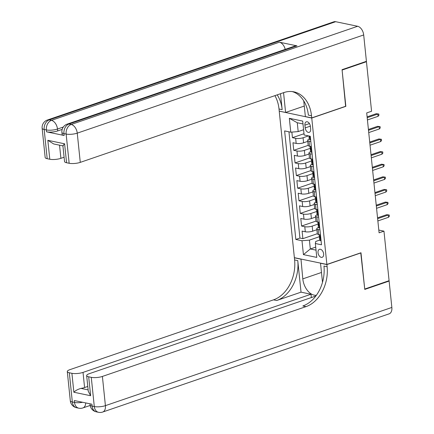 <?xml version="1.0" encoding="UTF-8"?>
<svg xmlns="http://www.w3.org/2000/svg" width="434" height="434" viewBox="0 0 434 434"><rect width="100%" height="100%" fill="white"/><g stroke="black" fill="none" stroke-linecap="round" stroke-linejoin="round"><path stroke-width="0.65" d="M323.639 253.89A4.221 2.631 -108.9 0 0 319.462 249.317A4.221 2.631 -108.9 0 0 318.019 252.718A4.221 2.631 -108.9 0 0 322.196 257.297A4.221 2.631 -108.9 0 0 323.639 253.89M279.241 111.261L294.371 257.671L326.878 264.447L311.748 118.032L279.463 111.185M291.865 132.099L292.44 137.692L304.001 133.726M307.76 141.37L303.583 142.802A5.273 1.432 174.1 0 1 296.172 143.41L292.966 142.743L293.747 150.316L308.173 145.368M309.068 153.994L304.885 155.426A5.273 1.432 -5.9 0 1 297.474 156.028L294.268 155.361L295.049 162.934L309.48 157.987M310.37 166.613L306.192 168.05A5.273 1.432 -5.9 0 1 298.782 168.652L295.57 167.985L296.357 175.558L310.782 170.611M311.672 179.237L307.494 180.669A5.273 1.432 -5.9 0 1 300.084 181.271L296.878 180.604L297.659 188.177L312.089 183.229M312.979 191.861L308.802 193.293A5.273 1.432 -5.9 0 1 301.386 193.895L298.18 193.228L298.966 200.801L313.391 195.853M314.281 204.479L310.104 205.911A5.273 1.432 -5.9 0 1 302.693 206.519L299.487 205.846L300.268 213.419L314.693 208.477M315.589 217.103L311.406 218.535A5.273 1.432 -5.9 0 1 303.995 219.137L300.789 218.47L301.57 226.043L316.001 221.096M345.61 106.292L342.101 70.053L366.453 61.704L371.575 111.245L366.703 112.916L379.094 232.819L383.965 231.154L378.811 230.08M304.918 125.133L305.205 127.911A4.085 2.55 -108.9 0 0 309.252 132.343A4.085 2.55 -108.9 0 0 310.652 129.044L310.364 126.267A4.085 2.55 -108.9 0 0 306.317 121.835A4.085 2.55 -108.9 0 0 304.918 125.133L309.442 123.582M319.679 240.094L315.73 241.45L315.344 243.517L321.496 244.798L310.277 136.254L304.131 134.974L302.693 121.086L289.337 118.308L290.775 132.191L284.623 130.911L295.842 239.454L301.993 240.734L309.404 240.132L310.315 248.97L316.033 250.158M315.344 243.517L316.782 257.4L303.426 254.622L301.993 240.734M318.361 223.993L312.192 226.109A5.273 1.432 174.1 0 1 304.782 226.711L301.57 226.043M316.891 229.722L312.713 231.154L312.192 226.109M317.059 211.369L310.885 213.485A5.273 1.432 174.1 0 1 303.474 214.092L300.268 213.419M315.751 198.75L309.583 200.866A5.273 1.432 174.1 0 1 302.173 201.468L298.966 200.801M314.449 186.126L308.276 188.242A5.273 1.432 174.1 0 1 300.865 188.844L297.659 188.177M313.147 173.502L306.974 175.618A5.273 1.432 174.1 0 1 299.563 176.226L296.357 175.558M311.84 160.884L305.672 163A5.273 1.432 174.1 0 1 298.256 163.602L295.049 162.934M310.538 148.26L304.364 150.376A5.273 1.432 174.1 0 1 296.954 150.983L293.747 150.316M308.514 135.885L303.062 137.757A5.273 1.432 174.1 0 1 295.652 138.359L292.44 137.692M288.952 131.811L299.932 238.054L302.878 238.667L317.303 233.72M312.713 231.154A5.273 1.432 -5.9 0 1 305.303 231.761L302.097 231.094L302.878 238.667M311.346 146.567L309.523 146.193A5.273 1.432 174.1 0 1 308.178 145.395L307.657 140.35A5.273 1.432 174.1 0 1 309.241 139.124M310.825 141.522L309.003 141.142A5.273 1.432 174.1 0 1 307.657 140.35M312.127 154.141L310.31 153.761A5.273 1.432 174.1 0 1 308.959 152.969A5.273 1.432 174.1 0 1 310.549 151.748M308.959 152.969L309.48 158.019A5.273 1.432 -5.9 0 0 310.831 158.811L312.648 159.191M313.435 166.764L311.612 166.385A5.273 1.432 174.1 0 1 310.261 165.593A5.273 1.432 174.1 0 1 311.851 164.367M310.261 165.593L310.787 170.638A5.273 1.432 -5.9 0 0 312.133 171.435L313.956 171.815M314.737 179.388L312.914 179.009A5.273 1.432 174.1 0 1 311.569 178.211A5.273 1.432 174.1 0 1 313.158 176.991M311.569 178.211L312.089 183.262A5.273 1.432 -5.9 0 0 313.44 184.054L315.258 184.434M316.039 192.007L314.221 191.627A5.273 1.432 174.1 0 1 312.871 190.835A5.273 1.432 174.1 0 1 314.46 189.609M312.871 190.835L313.391 195.88A5.273 1.432 -5.9 0 0 314.742 196.678L316.565 197.058M317.346 204.631L315.523 204.251A5.273 1.432 174.1 0 1 314.178 203.454A5.273 1.432 174.1 0 1 315.762 202.233M314.178 203.454L314.699 208.504A5.273 1.432 -5.9 0 0 316.044 209.297L317.867 209.676M318.648 217.25L316.831 216.87A5.273 1.432 174.1 0 1 315.48 216.078A5.273 1.432 174.1 0 1 317.07 214.852M315.48 216.078L316.001 221.128A5.273 1.432 -5.9 0 0 317.352 221.92L319.169 222.3M319.956 229.874L318.133 229.494A5.273 1.432 174.1 0 1 316.787 228.702A5.273 1.432 174.1 0 1 318.372 227.476M316.787 228.702L317.308 233.747A5.273 1.432 -5.9 0 0 318.654 234.544L320.476 234.919M302.992 123.94L297.274 122.751L298.185 131.583L290.775 132.191M303.588 129.733L298.185 131.583M366.453 61.704L365.743 61.557M326.878 264.447L360.979 252.756L364.728 289.044L389.086 280.689L383.965 231.154M345.849 106.341L311.748 118.032M315.719 247.114L310.315 248.97L303.426 254.622M319.668 236.611L309.404 240.132M299.932 238.054L295.842 239.454M297.274 122.751L289.337 118.308M310.614 139.498L310.098 139.677A3.494 0.949 174.1 0 1 309.247 139.162L308.997 136.764A3.494 0.949 -5.9 0 0 309.312 137.101L309.637 136.412L309.545 136.102L309.236 136.368A3.494 0.949 -5.9 0 0 308.997 136.764M310.098 139.677L310.603 139.395M367.197 117.69L377.84 114.044L376.256 113.713L378.806 114.039L377.84 114.044L378.074 116.312L367.43 119.963M376.256 113.713L367.11 116.849M378.806 114.039L378.936 115.303L378.074 116.312M62.192 129.381L57.679 130.927A7.91 2.148 174.1 0 1 46.563 131.833L64.134 135.495A7.91 2.148 174.1 0 1 62.111 134.301L61.916 132.408A7.91 2.148 -5.9 0 0 63.939 133.601L64.134 135.495M342.057 69.679L345.838 106.216L311.737 117.907L311.514 115.764A32.962 24.147 101.8 0 0 293.878 91.845A32.962 24.147 101.8 0 0 283.896 92.561L80.274 162.37A7.91 2.148 174.1 0 1 69.158 163.276L66.136 134.057L63.939 133.601A7.91 5.794 101.8 0 1 69.001 124.021L71.198 124.482L357.638 26.273A7.91 4.937 71.1 0 1 363.692 34.948L366.415 61.324L342.057 69.679M283.554 92.675A14.832 9.26 -108.9 0 0 283.559 92.708L285.599 112.46L279.23 111.137L279.008 108.988A32.962 24.147 101.8 0 0 274.906 95.643M311.737 117.907L305.368 116.583L303.746 100.9M280.521 93.717L282.171 109.65A32.962 24.147 101.8 0 0 277.19 94.856M62.925 145.884L53.713 143.963L47.827 140.307L64.606 143.806L66.565 162.739L69.158 163.276M66.565 162.739A7.91 2.148 174.1 0 1 64.541 161.546L62.919 145.84M335.672 21.7L49.237 119.903A7.91 4.937 -108.9 0 0 47.452 119.996L333.887 21.792A7.91 4.937 71.1 0 1 335.672 21.7L357.638 26.273M296.981 45.858L69.001 124.021A7.91 4.937 -108.9 0 0 67.221 124.113L295.201 45.95A7.91 4.937 71.1 0 1 296.981 45.858L279.409 42.201A7.91 4.937 71.1 0 1 285.214 49.373M304.277 106.059L285.599 112.46M64.096 157.238L60.901 158.334A7.91 2.148 174.1 0 1 49.785 159.24L47.827 140.307M46.563 131.833L46.367 129.94L44.17 129.484L47.192 158.703L49.785 159.24M47.192 158.703A7.91 2.148 174.1 0 1 45.169 157.509L42.147 128.29A7.91 2.148 -5.9 0 0 44.17 129.484A7.91 5.794 101.8 0 1 49.237 119.903L51.429 120.364L279.409 42.201M311.514 115.764L308.352 115.102A32.962 24.147 101.8 0 0 292.283 91.59M64.606 143.806C62.963 145.466 62.545 146.074 63.359 145.64M388.414 280.923L389.124 281.069L391.853 307.451L105.413 405.654A7.91 4.937 -108.9 0 1 102.706 412.04A7.91 7.91 0 0 1 98.529 412.3A7.91 5.794 -78.2 0 1 94.297 406.56L91.276 377.341A7.91 2.148 -5.9 0 0 102.397 376.435L105.413 405.654A7.91 2.148 174.1 0 1 94.297 406.56L92.1 406.105L91.905 404.211L74.333 400.549L74.529 402.443L72.332 401.982A7.91 2.148 174.1 0 1 70.308 400.794L67.292 371.575A7.91 2.148 -5.9 0 0 69.315 372.763L72.332 401.982A7.91 5.794 101.8 0 0 76.563 407.727A7.91 7.91 0 0 1 70.308 400.794M389.124 281.069L364.766 289.418L360.757 252.832M300.979 259.049L302.796 278.878A14.832 9.26 -108.9 0 0 316.408 295.228M300.757 259.125L294.382 257.801L294.605 259.944A32.962 24.147 -78.2 0 1 273.512 299.851L69.885 369.665A7.91 2.148 -5.9 0 0 67.292 371.575M301.028 292.158L297.767 260.606A32.962 24.147 -78.2 0 1 276.675 300.507L301.028 292.158L311.004 294.236L311.346 297.556M360.99 252.881L326.894 264.572L327.117 266.72A32.962 24.147 -78.2 0 1 306.019 306.621L102.397 376.435M326.894 264.572L320.525 263.243L322.495 282.339M315.827 296.021L89.258 373.701A7.91 2.148 -5.9 0 0 86.664 375.611L88.286 391.311L90.641 395.732L73.861 392.238L71.903 373.305L69.315 372.763M71.903 373.305A7.91 2.148 -5.9 0 0 83.024 372.399L84.587 387.546A7.91 2.148 174.1 0 1 80.957 388.397L88.14 389.895M311.004 294.236L83.024 372.399M391.853 307.451A7.91 4.937 71.1 0 1 389.146 313.836L102.706 412.04M86.664 375.611A7.91 2.148 -5.9 0 0 88.688 376.799L90.641 395.732M91.276 377.341L88.688 376.799M87.782 386.45L84.587 387.546M327.117 266.72L323.954 266.058A32.962 24.147 -78.2 0 1 302.856 305.965L306.019 306.621M73.861 392.238C75.407 390.611 77.773 389.331 80.957 388.397M311.921 152.122L311.4 152.301A3.494 0.949 174.1 0 1 310.549 151.781L310.305 149.383A3.494 0.949 -5.9 0 0 310.614 149.725L310.739 149.735M311.4 152.301L311.91 152.019M310.852 148.737L310.538 148.992A3.494 0.949 -5.9 0 0 310.305 149.383M310.847 149.643L310.456 148.206A3.494 0.949 174.1 0 1 310.147 147.869L309.984 146.285M368.504 130.314L379.142 126.663L377.564 126.332L380.113 126.663L379.142 126.663L379.381 128.936L368.737 132.587M377.564 126.332L368.417 129.473M380.113 126.663L380.244 127.922L379.381 128.936M313.223 164.741L312.708 164.92A3.494 0.949 174.1 0 1 311.856 164.405L311.607 162.007A3.494 0.949 -5.9 0 0 311.916 162.343L312.041 162.354M312.708 164.92L313.212 164.643M312.16 161.356L311.845 161.611A3.494 0.949 -5.9 0 0 311.607 162.007M312.154 162.262L311.764 160.83A3.494 0.949 174.1 0 1 311.449 160.493L311.286 158.909M369.806 142.932L380.45 139.287L378.866 138.956L381.415 139.281L380.45 139.287L380.683 141.56L370.039 145.206M378.866 138.956L369.719 142.092M381.415 139.281L381.546 140.545L380.683 141.56M314.525 177.365L314.01 177.544A3.494 0.949 174.1 0 1 313.158 177.029L312.914 174.625A3.494 0.949 -5.9 0 0 313.223 174.967L313.348 174.978M314.01 177.544L314.52 177.262M313.462 173.98L313.147 174.235A3.494 0.949 -5.9 0 0 312.914 174.625M313.456 174.886L313.066 173.454A3.494 0.949 174.1 0 1 312.757 173.112L312.594 171.528M371.108 155.556L381.752 151.905L380.173 151.58L382.717 151.905L381.752 151.905L381.985 154.178L371.347 157.83M380.173 151.58L371.021 154.716M382.717 151.905L382.853 153.169L381.985 154.178M315.833 189.989L315.312 190.163A3.494 0.949 174.1 0 1 314.466 189.647L314.216 187.249A3.494 0.949 -5.9 0 0 314.525 187.586L314.65 187.596M315.312 190.163L315.822 189.886M314.769 186.604L314.449 186.853A3.494 0.949 -5.9 0 0 314.216 187.249M314.764 187.51L314.373 186.072A3.494 0.949 174.1 0 1 314.059 185.736L313.896 184.152M372.415 168.18L383.059 164.529L381.475 164.198L384.025 164.524L383.059 164.529L383.293 166.802L372.649 170.448M381.475 164.198L372.329 167.334M384.025 164.524L384.155 165.788L383.293 166.802M317.135 202.607L316.619 202.786A3.494 0.949 174.1 0 1 315.768 202.271L315.518 199.873A3.494 0.949 -5.9 0 0 315.833 200.21L315.952 200.22M316.619 202.786L317.124 202.504M316.071 199.222L315.757 199.477A3.494 0.949 -5.9 0 0 315.518 199.873M316.066 200.128L315.675 198.696A3.494 0.949 174.1 0 1 315.366 198.354L315.198 196.77M373.717 180.799L384.361 177.153L382.783 176.822L385.327 177.148L384.361 177.153L384.595 179.421L373.956 183.072M382.783 176.822L373.631 179.958M385.327 177.148L385.457 178.412L384.595 179.421M318.442 215.231L317.921 215.41A3.494 0.949 174.1 0 1 317.075 214.89L316.825 212.492A3.494 0.949 -5.9 0 0 317.135 212.834L317.259 212.839M317.921 215.41L318.431 215.128M317.379 211.846L317.059 212.096A3.494 0.949 -5.9 0 0 316.825 212.492M317.373 212.752L316.977 211.315A3.494 0.949 174.1 0 1 316.668 210.978L316.505 209.394M375.025 193.423L385.663 189.772L384.085 189.441L386.634 189.772L385.663 189.772L385.902 192.045L375.258 195.691M384.085 189.441L374.938 192.582M386.634 189.772L386.765 191.031L385.902 192.045M319.744 227.85L319.229 228.029A3.494 0.949 174.1 0 1 318.377 227.514L318.127 225.116A3.494 0.949 -5.9 0 0 318.442 225.452L318.561 225.463M319.229 228.029L319.733 227.752M318.681 224.465L318.366 224.72A3.494 0.949 -5.9 0 0 318.127 225.116M318.675 225.371L318.285 223.939A3.494 0.949 174.1 0 1 317.97 223.602L317.807 222.018M376.327 206.042L386.971 202.396L385.387 202.065L387.936 202.39L386.971 202.396L387.204 204.664L376.56 208.315M385.387 202.065L376.24 205.201M387.936 202.39L388.067 203.654L387.204 204.664M321.051 240.474L320.531 240.653A3.494 0.949 174.1 0 1 319.679 240.132L319.435 237.734A3.494 0.949 -5.9 0 0 319.744 238.076L319.869 238.087M320.531 240.653L321.041 240.371M319.983 237.089L319.668 237.344A3.494 0.949 -5.9 0 0 319.435 237.734M319.977 237.995L319.587 236.563A3.494 0.949 174.1 0 1 319.278 236.221L319.115 234.637M377.634 218.665L388.273 215.014L386.694 214.689L389.244 215.014L388.273 215.014L388.511 217.288L377.868 220.939M386.694 214.689L377.547 217.825M389.244 215.014L389.374 216.273L388.511 217.288M311.406 218.535L310.885 213.485M310.104 205.911L309.583 200.866M308.802 193.293L308.276 188.242M307.494 180.669L306.974 175.618M306.192 168.05L305.672 163M304.885 155.426L304.364 150.376M303.583 142.802L303.062 137.757M296.172 143.41L295.652 138.359M305.303 231.761L304.782 226.711M303.995 219.137L303.474 214.092M302.693 206.519L302.173 201.468M301.386 193.895L300.865 188.844M300.084 181.271L299.563 176.226M298.782 168.652L298.256 163.602M297.474 156.028L296.954 150.983M309.523 146.193L309.003 141.142M310.831 158.811L310.31 153.761M312.133 171.435L311.612 166.385M313.44 184.054L312.914 179.009M314.742 196.678L314.221 191.627M316.044 209.297L315.523 204.251M317.352 221.92L316.831 216.87M318.654 234.544L318.133 229.494M310.353 126.142L305.205 127.911M310.136 139.656L309.773 136.146M282.171 109.65L279.008 108.988M363.692 34.948L77.252 133.151L80.274 162.37M63.326 127.032L57.483 129.034L57.679 130.927M59.539 145.178L60.901 158.334M77.252 133.151A7.91 4.937 -108.9 0 0 71.198 124.482A7.91 5.794 -78.2 0 0 66.136 134.057A7.91 2.148 -5.9 0 0 77.252 133.151M57.483 129.034A7.91 4.937 -108.9 0 0 51.429 120.364A7.91 5.794 -78.2 0 0 46.367 129.94A7.91 2.148 -5.9 0 0 57.483 129.034M285.019 92.209L283.559 92.708M297.767 260.606L294.605 259.944M276.675 300.507L273.512 299.851M82.661 402.285A7.91 2.148 174.1 0 1 74.529 402.443A7.91 5.794 -78.2 0 0 78.76 408.182A7.91 7.91 0 0 0 82.937 407.922A7.91 4.937 -108.9 0 0 85.699 402.915M90.077 404.911A7.91 7.91 0 0 0 96.332 411.844A7.91 5.794 101.8 0 1 92.1 406.105A7.91 2.148 174.1 0 1 90.077 404.911L89.963 403.804M321.475 272.476L302.796 278.878M311.444 152.28L310.842 146.464M312.746 164.898L312.144 159.088M314.048 177.522L313.451 171.707M315.355 190.141L314.753 184.331M316.657 202.765L316.055 196.949M317.965 215.383L317.363 209.573M319.267 228.007L318.664 222.197M320.574 240.631L319.972 234.816M67.221 124.113A7.91 7.91 0 0 0 61.916 132.408M47.452 119.996A7.91 7.91 0 0 0 42.147 128.29M90.153 405.448L82.937 407.922M78.76 408.182L76.563 407.727M98.529 412.3L96.332 411.844"/></g></svg>
